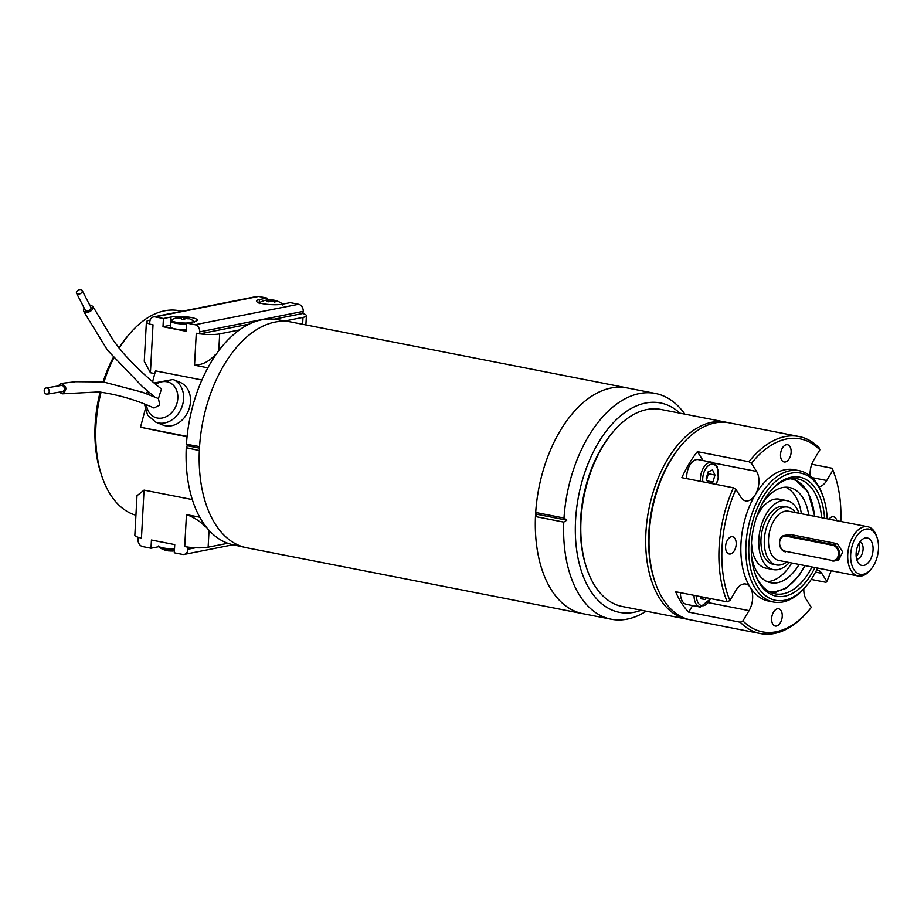 <?xml version="1.0" encoding="UTF-8"?>
<svg xmlns="http://www.w3.org/2000/svg" width="924" height="924" viewBox="0 0 924 924"><rect width="100%" height="100%" fill="white"/><g stroke="black" fill="none" stroke-linecap="round" stroke-linejoin="round"><path stroke-width="1.39" d="M535.701 512.485L563.998 518.029L566.805 520.154L536.844 514.275L535.701 512.485A115.026 67.348 101.1 0 1 627.13 387.918L655.428 393.474A115.026 67.348 101.1 0 0 563.998 518.029M566.805 520.154L563.779 522.106L535.481 516.562L536.844 514.275M641.337 610.233A106.676 62.451 -78.9 0 1 575.467 522.268A106.676 62.451 -78.9 0 1 645.61 403.049A106.676 62.451 -78.9 0 1 679.972 413.19M563.779 522.106A115.026 67.348 101.1 0 0 611.168 619.219A115.026 67.348 101.1 0 0 646.234 611.191M684.869 414.148A115.026 67.348 101.1 0 0 655.428 393.474M827.211 518.791A64.842 37.965 101.1 0 0 823.573 497.955A64.842 37.965 101.1 0 0 755.809 511.746A64.842 37.965 101.1 0 0 784.591 600.265A64.842 37.965 101.1 0 0 806.317 585.978A64.842 37.965 101.1 0 0 817.555 568.052M814.933 567.544A60.661 35.516 -78.9 0 1 784.822 596.165A60.661 35.516 -78.9 0 1 754.793 572.926A60.661 35.516 -78.9 0 1 770.939 490.575A60.661 35.516 -78.9 0 1 824.589 518.283M535.481 516.562A115.026 67.348 101.1 0 0 582.871 613.675L611.168 619.219M628.112 388.115A115.038 67.348 101.1 0 0 627.142 387.907A115.038 67.348 101.1 0 0 538.911 487.837A115.038 67.348 101.1 0 0 582.871 613.686A115.038 67.348 101.1 0 0 583.841 613.859M201.906 379.972L155.509 370.882L152.645 381.624M145.23 409.482L140.494 427.234L187.098 436.371M155.74 422.129L162.636 424.936A23.008 18.526 -67.9 0 0 164.391 425.525A23.008 18.526 -67.9 0 0 188.877 409.528A23.008 18.526 -67.9 0 0 179.961 382.305L173.077 379.51A23.008 18.526 112.1 0 1 181.982 406.733A23.008 18.526 112.1 0 1 157.496 422.718A23.008 18.526 112.1 0 1 155.74 422.129L147.632 415.188L144.502 404.227M199.376 450.6L186.255 447.678A114.703 67.152 101.1 0 0 199.757 517.209A114.703 67.152 101.1 0 0 206.225 527.015A114.703 67.152 101.1 0 0 209.043 530.341A114.703 67.152 101.1 0 0 227.801 543.277A114.703 67.152 101.1 0 0 232.663 544.663L244.155 547.181M288.392 321.575L276.807 319.565A114.703 67.152 101.1 0 0 239.351 329.983A114.703 67.152 101.1 0 0 218.769 350.693A114.703 67.152 101.1 0 0 215.535 355.22A114.703 67.152 -78.9 0 0 207.854 367.821A114.703 67.152 101.1 0 0 186.44 444.259L199.596 446.615M186.255 447.678L187.399 445.761L186.44 444.259M187.399 445.761L199.468 448.128M207.854 367.821L194.537 365.211C202.217 364.957 209.009 361.584 214.922 355.093L215.535 355.22M194.537 365.211L196.269 333.252L199.919 333.841A16.736 3.165 3.1 0 0 219.681 333.876L239.351 329.983M284.915 320.974L303.003 317.394A16.736 3.165 3.1 0 0 306.398 315.696A16.736 3.165 3.1 0 0 302.795 313.502L303.234 311.388L199.711 331.855L199.596 333.911M192.308 499.572L144.052 490.113L136.983 495.714L134.846 535.158A16.736 3.165 -176.9 0 0 138.45 537.352A16.736 3.165 -176.9 0 0 141.453 538.068L138.45 537.352M187.052 436.89L140.494 427.234M154.793 373.585L150.416 372.73L144.26 361.319L146.396 321.875A16.736 3.165 3.1 0 0 149.688 323.966M181.982 311.272L179.175 310.73A104.585 61.227 101.1 0 0 129.579 333.864A104.585 61.227 101.1 0 0 119.208 348.256M113.733 358.05A104.585 61.227 101.1 0 0 103.985 382.005M101.074 392.18A104.585 61.227 101.1 0 0 101.744 475.837A104.585 61.227 101.1 0 0 135.932 515.257M155.117 316.897A6.272 4.943 -101.2 0 0 153.569 316.897L257.08 296.431A6.272 4.943 78.8 0 1 258.639 296.431L155.117 316.897L163.433 318.526L162.994 326.726L186.29 331.3L186.729 323.1L195.056 324.728L298.567 304.262L290.252 302.633L282.675 304.123A14.645 2.772 -176.9 0 1 266.297 304.215A14.645 2.772 -176.9 0 1 256.41 301.051A14.645 2.772 -176.9 0 1 259.378 299.561L266.955 298.059L258.639 296.431M266.955 298.059L266.851 300.034M298.567 304.262A6.272 4.943 78.8 0 1 303.234 311.388M101.744 475.837L100.716 472.684A100.393 58.778 -78.9 0 1 100.15 392.076M103.084 381.901A100.393 58.778 -78.9 0 1 113.294 357.53M118.93 347.898A100.393 58.778 -78.9 0 1 127.431 336.382L129.579 333.864M150.185 320.085L149.792 320.166A16.736 3.165 3.1 0 0 146.396 321.875M199.711 331.855A6.272 4.943 -101.2 0 0 195.056 324.728M153.569 316.897A6.272 4.943 -101.2 0 0 149.792 322.072L149.676 324.116L153.014 324.774L150.416 372.73M206.225 527.015L205.613 526.899C200.335 521.402 193.948 517.301 186.452 514.599L199.757 517.209M158.824 546.685A14.645 2.772 3.1 0 0 158.57 546.731L150.993 548.221L142.677 546.592A6.272 4.943 -101.2 0 1 138.023 539.466L138.126 537.41M150.993 548.221L151.444 540.02L174.74 544.594L174.29 552.795L182.617 554.423A6.272 4.943 -101.2 0 0 184.165 554.423A6.272 4.943 -101.2 0 0 187.942 549.249L188.046 547.204L184.719 546.546A16.736 3.165 -176.9 0 0 188.369 547.135L188.046 547.204M227.801 543.277L208.131 547.158A16.736 3.165 -176.9 0 1 188.369 547.135M183.98 319.496L184.072 317.463L184.95 317.648A20.859 20.386 156 0 1 188.011 318.341A20.513 3.465 118.4 0 1 188.277 318.942A20.859 20.386 -24 0 0 185.227 318.249L184.477 318.376A20.859 1.975 -87.9 0 1 184.719 319.554A20.513 16.216 175 0 0 181.635 319.45A20.859 1.975 92.1 0 0 181.404 318.26L180.527 318.075A20.859 20.386 -24 0 0 177.408 318.549L177.142 317.948A20.859 20.386 156 0 1 180.249 317.475L181 317.348A20.513 19.67 -159.2 0 1 183.772 317.44L183.761 319.485M186.371 329.81A11.712 2.218 3.1 0 1 170.559 327.096A11.712 2.218 3.1 0 1 170.524 326.888L170.825 321.159L171.968 319.635A20.917 20.917 0 0 1 180.827 317.279A20.859 1.975 92.1 0 1 181 317.348L180.954 318.179M184.477 318.376L184.407 319.531M180.272 318.099L180.249 317.475M184.95 317.648L184.858 318.33M273.631 301.582L273.77 300.346A20.859 12.208 -78.9 0 1 275.606 300.566A20.513 16.205 122.6 0 0 275.075 300.416A20.513 16.205 122.6 0 0 273.146 300.081L272.765 301.201M268.445 301.721L268.445 300.427A20.859 12.208 101.1 0 0 266.551 301.386A20.513 12.74 -134 0 1 269.011 301.859A20.859 12.208 -78.9 0 1 270.917 300.912L272.049 300.947A20.859 16.447 78.8 0 1 274.486 302.009A20.513 9.021 130 0 1 276.357 301.64A20.859 16.447 -101.2 0 0 273.92 300.577L273.77 300.346M273.92 300.577L273.793 301.651M273.146 300.081A20.859 12.208 101.1 0 0 272.141 299.907A20.859 12.208 101.1 0 0 271.298 299.861L271.194 300.924M270.178 301.224L270.166 299.838A20.859 16.447 -101.2 0 0 268.445 299.85A20.859 16.447 -101.2 0 0 267.66 299.93L267.741 300.184M271.298 299.861L270.166 299.838M267.66 299.93A20.513 12.474 -112 0 0 267.175 299.988A20.513 12.474 -112 0 0 265.789 300.3A20.859 16.447 78.8 0 1 268.295 300.208L268.445 300.427M163.433 318.526L171.009 317.036A14.645 2.772 -176.9 0 1 187.387 316.944A14.645 2.772 -176.9 0 1 197.274 320.108A14.645 2.772 -176.9 0 1 194.306 321.598L186.729 323.1M171.009 317.036L170.57 325.236A14.645 2.772 -176.9 0 1 170.605 325.225L162.994 326.726M199.919 333.841L249.053 324.128M274.07 319.184L302.795 313.502M174.463 549.653A11.192 2.114 -176.9 0 1 168.191 549.445A11.192 2.114 -176.9 0 1 159.621 547.539A20.917 20.917 0 0 0 168.942 550.935A20.859 1.975 92.1 0 0 169.104 550.877A20.513 19.67 20.8 0 0 172.187 550.993A20.859 1.975 -87.9 0 1 172.049 551.051A20.917 20.917 0 0 0 174.405 550.819M58.085 385.978L61.03 383.472L75.653 381.704L103.269 381.924L142.423 392.25L158.443 398.567L159.748 405.058L154.019 408.015C135.92 399.838 117.498 394.479 98.764 391.938L62.624 393.82L58.997 392.192M61.03 383.472C66.851 386.151 67.383 389.605 62.624 393.82M158.443 398.567L161.457 389.004C147.898 378.32 135.066 366.239 122.961 352.76L113.848 341.233L92.77 306.271L89.582 304.828M84.038 307.784L83.495 311.122L86.821 312.555C91.314 311.538 93.301 309.448 92.77 306.271M76.565 293.301L85.297 310.21A3.142 2.044 -27.3 0 0 86.521 311.042A3.142 2.044 -27.3 0 0 89.905 310.002A3.142 2.044 -27.3 0 0 90.875 307.334L82.144 290.425A3.142 2.044 -27.3 0 0 78.413 290.044A3.142 2.044 -27.3 0 0 76.565 293.301A3.142 2.044 -27.3 0 0 77.801 294.132A3.142 2.044 -27.3 0 0 81.173 293.081A3.142 2.044 -27.3 0 0 82.144 290.425M46.2 387.964L61.319 385.447A3.142 2.483 80.6 0 1 62.035 385.458A3.142 2.483 80.6 0 1 64.334 388.577A3.142 2.483 80.6 0 1 62.347 391.637L47.228 394.155A3.142 2.483 80.6 0 1 44.26 391.464A3.142 2.483 80.6 0 1 46.2 387.964A3.142 2.483 80.6 0 1 46.916 387.976A3.142 2.483 80.6 0 1 49.215 391.095A3.142 2.483 80.6 0 1 47.228 394.155M627.142 387.907L291.014 322.002A115.038 67.348 101.1 0 0 202.783 421.933A115.038 67.348 101.1 0 0 246.743 547.782L582.871 613.686M836.855 520.686A8.79 5.14 101.1 0 0 833.575 516.782A8.79 5.14 101.1 0 0 829.059 519.149M811.226 579.429L826.021 582.328L826.853 581.358L821.713 573.319A16.736 9.794 101.1 0 0 817.163 569.912A16.736 9.794 101.1 0 0 816.701 569.842M826.853 581.358A98.302 57.554 101.1 0 0 831.161 570.72M840.817 521.459A98.302 57.554 101.1 0 0 835.25 476.657A98.302 57.554 101.1 0 0 832.87 470.235L832.201 468.26A100.393 58.778 -78.9 0 1 834.742 475.075L835.25 476.657M818.93 486.786A16.736 9.794 101.1 0 0 826.749 480.503L832.87 470.235M776.472 626.033A8.79 5.14 101.1 0 0 782.154 617.382A8.79 5.14 101.1 0 0 778.632 608.801A8.79 5.14 101.1 0 0 771.898 616.424A8.79 5.14 101.1 0 0 775.248 626.033A8.79 5.14 101.1 0 0 776.472 626.033M742.919 620.916A98.302 57.554 101.1 0 0 809.089 610.106L808.015 611.376A100.393 58.778 -78.9 0 1 760.406 633.575A100.393 58.778 -78.9 0 1 740.263 622.233L742.919 620.916L749.052 610.637A16.736 9.794 101.1 0 0 750.3 587.433A66.932 39.189 101.1 0 0 768.502 601.062L773.492 602.044A66.932 39.189 -78.9 0 1 747.92 528.817A66.932 39.189 -78.9 0 1 799.248 470.686A66.932 39.189 -78.9 0 1 817.451 484.303A66.932 39.189 -78.9 0 1 823.053 496.373L823.573 497.955M809.089 610.106A98.302 57.554 101.1 0 0 811.318 607.38L806.178 599.341A16.736 9.794 101.1 0 1 803.822 588.842M730.422 553.984A8.79 5.14 101.1 0 0 736.093 545.333A8.79 5.14 101.1 0 0 732.582 536.752A8.79 5.14 101.1 0 0 725.837 544.375A8.79 5.14 101.1 0 0 729.198 553.984A8.79 5.14 101.1 0 0 730.422 553.984M733.413 487.791L735.908 489.408L741.048 497.447A16.736 9.794 101.1 0 0 745.599 500.854A16.736 9.794 101.1 0 0 755.335 494.629A66.932 39.189 101.1 0 0 750.3 587.433A16.736 9.794 101.1 0 0 745.749 584.026A16.736 9.794 101.1 0 0 736.024 590.263L729.891 600.531L727.246 601.859A100.393 58.778 -78.9 0 1 733.413 487.791L681.831 477.673A100.393 58.778 101.1 0 1 697.377 451.651L748.96 461.757A100.393 58.778 -78.9 0 1 799.041 436.532A100.393 58.778 -78.9 0 1 819.172 447.874L819.854 449.849L813.721 460.129A16.736 9.794 101.1 0 0 810.186 475.964M735.908 489.408A98.302 57.554 101.1 0 0 729.891 600.531M785.354 461.965A8.79 5.14 101.1 0 0 791.036 453.314A8.79 5.14 101.1 0 0 787.514 444.733A8.79 5.14 101.1 0 0 780.78 452.356A8.79 5.14 101.1 0 0 784.141 461.965A8.79 5.14 101.1 0 0 785.354 461.965M819.854 449.849A98.302 57.554 101.1 0 0 751.443 463.374L748.96 461.757M799.248 470.686L794.259 469.704A66.932 39.189 101.1 0 0 755.335 494.629A16.736 9.794 101.1 0 0 756.583 471.425L751.443 463.374M799.041 436.532L729.151 422.834A100.393 58.778 101.1 0 0 715.164 422.915A100.393 58.778 101.1 0 0 681.542 445.033A100.393 58.778 101.1 0 0 654.816 581.335A100.393 58.778 101.1 0 0 670.374 608.535A100.393 58.778 101.1 0 0 690.517 619.877L760.406 633.575M727.246 601.859L675.652 591.741A100.393 58.778 101.1 0 0 688.68 612.115L692.584 605.578M811.78 464.252L832.201 468.26M740.263 622.233L688.68 612.115M806.317 585.978L805.231 587.237A66.932 39.189 -78.9 0 1 782.824 601.986A66.932 39.189 -78.9 0 1 773.492 602.044M703.06 460.545L697.377 451.651M700.404 481.312A14.645 8.57 -78.9 0 1 712.034 462.3L698.382 459.632A14.645 8.57 101.1 0 0 689.87 465.084A14.645 8.57 101.1 0 0 686.763 478.644M680.422 592.677A14.645 8.57 101.1 0 0 686.474 604.377A14.645 8.57 101.1 0 0 686.613 604.4M654.816 581.335L654.296 579.752A98.302 57.554 -78.9 0 1 680.468 446.304L681.542 445.033M725.825 422.176L660.926 409.459A100.393 58.778 101.1 0 0 613.317 431.658L612.242 432.929A98.302 57.554 101.1 0 0 601.686 447.782A98.302 57.554 101.1 0 0 586.07 566.377L586.59 567.96A100.393 58.778 101.1 0 0 622.291 606.502L687.19 619.219A100.393 58.778 -78.9 0 1 646.742 558.962A100.393 58.778 -78.9 0 1 667.428 459.563A100.393 58.778 -78.9 0 1 711.838 422.256A100.393 58.778 -78.9 0 1 725.825 422.176A100.393 58.778 -78.9 0 1 727.477 422.545M613.317 431.658A100.393 58.778 101.1 0 0 602.529 446.835A100.393 58.778 101.1 0 0 586.59 567.96M688.854 619.507A100.393 58.778 -78.9 0 1 687.19 619.219M706.202 597.736L705.22 599.503L701.004 598.81L700.692 596.65M706.583 479.764L708.304 473.723L714.957 475.028L712.531 469.958L708.119 471.864L706.132 478.828L708.038 482.813M714.957 475.028L712.97 482.005L710.129 483.217M754.538 572.129A58.57 34.292 101.1 0 0 775.109 593.832A58.57 34.292 101.1 0 0 783.263 593.786A58.57 34.292 101.1 0 0 811.942 566.955M821.609 517.694A58.57 34.292 101.1 0 0 797.643 478.886A58.57 34.292 101.1 0 0 770.408 491.222M775.941 592.353A58.57 34.292 -78.9 0 1 771.517 592.769M789.35 562.52A35.135 20.571 -78.9 0 1 773.296 569.6A35.135 20.571 -78.9 0 1 759.863 531.161A35.135 20.571 -78.9 0 1 786.809 500.635A35.135 20.571 -78.9 0 1 799.006 513.259M795.391 512.554A29.453 17.244 101.1 0 0 787.768 507.126L784.43 506.468A29.453 17.244 101.1 0 0 761.85 532.062A29.453 17.244 101.1 0 0 773.099 564.275L776.426 564.934A29.453 17.244 101.1 0 0 786.671 562M773.296 569.6L765.927 568.156A35.135 20.571 -78.9 0 1 752.402 550.831A35.135 20.571 -78.9 0 1 752.263 550.161M756.617 516.897L760.383 510.14A35.135 20.571 -78.9 0 1 779.452 499.191L786.809 500.635M767.116 581.6A48.522 28.413 101.1 0 0 788.53 567.833A48.522 28.413 101.1 0 0 789.697 566.181L791.729 562.993M801.385 513.732L800.715 510.002A48.522 28.413 101.1 0 0 785.631 487.202M799.087 564.425A48.522 28.413 -78.9 0 1 795.887 569.276A48.522 28.413 -78.9 0 1 770.72 582.744A48.522 28.413 -78.9 0 1 751.593 556.491M761.769 504.585A48.522 28.413 -78.9 0 1 789.385 487.502A48.522 28.413 -78.9 0 1 808.743 515.165M867.751 526.738L788.542 511.215A25.098 14.692 101.1 0 0 785.042 511.226A25.098 14.692 101.1 0 0 768.826 535.92A25.098 14.692 101.1 0 0 778.886 560.475L858.084 575.999A25.098 14.692 -78.9 0 1 848.024 551.455A25.098 14.692 -78.9 0 1 864.252 526.761A25.098 14.692 -78.9 0 1 867.751 526.738A25.098 14.692 -78.9 0 1 876.668 536.37L877.188 537.953A23.008 13.467 101.1 0 0 865.8 529.14A23.008 13.467 101.1 0 0 850.912 560.695A23.008 13.467 101.1 0 0 871.066 569.184A23.008 13.467 101.1 0 0 877.188 537.953M871.066 569.184L869.992 570.454A25.098 14.692 -78.9 0 1 858.084 575.999M785.516 551.778A8.362 6.595 78.8 0 1 779.498 543.485A8.362 6.595 78.8 0 1 784.522 535.412A8.362 6.595 78.8 0 1 786.59 535.412L833.182 544.548L837.433 543.705L790.84 534.569L787.144 534.892M837.433 543.705L842.78 552.09L838.53 560.129L834.36 560.96A8.362 6.595 78.8 0 1 832.293 560.949L832.108 560.914M708.304 473.723L707.853 472.788M707.103 480.85L712.97 482.005M700.981 598.671L705.22 599.503M865.326 537.953A14.01 8.2 -78.9 0 1 872.337 554.608A14.01 8.2 -78.9 0 1 858.777 563.536A14.01 8.2 -78.9 0 1 856.525 550.115A14.01 8.2 -78.9 0 1 863.674 538.542A14.01 8.2 -78.9 0 1 865.326 537.953M856.202 556.745A8.997 5.267 101.1 0 0 858.731 543.866M856.652 559.216A8.997 5.267 101.1 0 0 862.831 551.351A8.997 5.267 101.1 0 0 860.082 541.73M787.768 507.126A29.453 17.244 101.1 0 0 765.176 532.709A29.453 17.244 101.1 0 0 776.426 564.934M218.769 350.693L219.681 333.876M302.633 324.278L303.003 317.394M144.052 490.113L141.453 538.068M186.452 514.599L184.719 546.546M209.043 530.341L208.131 547.158M171.968 319.635A11.192 2.114 3.1 0 0 171.448 320.455A11.192 2.114 3.1 0 0 186.532 323.042A11.192 2.114 3.1 0 0 187.075 323.03M193.636 321.737A11.192 2.114 3.1 0 0 193.255 320.79A20.917 20.917 0 0 0 183.934 317.394M170.825 321.159A11.712 2.218 3.1 0 0 170.871 321.367A11.712 2.218 3.1 0 0 186.683 324.081M259.194 303.684L260.337 302.16A11.192 2.114 3.1 0 0 259.852 303.049M282.016 304.239A11.192 2.114 3.1 0 0 281.624 303.315A20.917 20.917 0 0 0 275.075 300.416M259.378 299.561L259.205 302.853M174.509 548.833A11.712 2.218 -176.9 0 1 158.662 545.899L159.621 547.539M187.942 549.249L195.518 547.759M158.57 546.731L158.662 545.899M146.512 405.012A18.827 15.165 -67.9 0 0 156.456 417.81A18.827 15.165 -67.9 0 0 177.847 396.754A18.827 15.165 -67.9 0 0 155.856 384.338M148.972 392.215A18.827 15.165 -67.9 0 0 147.99 394.363M812.057 477.627L826.749 480.503M714.044 463.086L756.583 471.425M708.581 602.702L749.052 610.637M815.557 572.106L821.713 573.319M696.407 595.807A12.971 7.588 101.1 0 0 701.894 605.694A12.971 7.588 101.1 0 0 710.452 598.567M686.474 604.377L700.3 607.08A14.645 8.57 -78.9 0 1 700.115 607.056A14.645 8.57 -78.9 0 1 694.063 595.356M715.869 484.349A12.971 7.588 101.1 0 0 717.116 467.833A12.971 7.588 101.1 0 0 707.622 466.285A12.971 7.588 101.1 0 0 702.817 481.785M804.827 565.557A57.311 33.553 -78.9 0 1 798.752 575.456A57.311 33.553 -78.9 0 1 768.387 591.221M790.447 478.771A57.311 33.553 -78.9 0 1 814.483 516.297M785.331 551.247L831.923 560.383A7.692 6.064 -101.2 0 0 838.461 554.03A7.692 6.064 -101.2 0 0 832.743 545.287L786.151 536.151A7.692 6.064 -101.2 0 0 779.613 542.492A7.692 6.064 -101.2 0 0 785.331 551.247L785.608 551.824C778.124 550.935 777.223 536.163 784.522 535.412L789.581 534.407M790.84 534.569L786.151 536.151M831.923 560.383L834.36 560.96A8.362 6.595 78.8 0 0 839.385 552.76A8.362 6.595 78.8 0 0 833.182 544.548L832.743 545.287M305.902 324.913L306.398 315.696M194.225 322.418L193.255 320.79M282.594 304.955L281.624 303.315M272.141 299.907A20.917 20.917 0 0 0 268.445 299.85M267.175 299.988A20.917 20.917 0 0 0 260.337 302.16M233.079 544.756L184.165 554.423M154.735 397.02L142.377 386.579L107.577 350.323L83.495 311.122M146.408 393.751L147.632 391.083M154.239 382.975L173.077 379.51M710.799 598.636L700.3 607.08M716.262 484.419L718.318 478.389L717.29 466.851C715.072 463.559 713.316 462.046 712.034 462.3M752.402 550.831L751.478 543.15M771.552 592.792L785.746 588.496L798.763 576.01L805.104 565.615M814.76 516.354L808.119 492.042L793.959 478.517"/></g></svg>
